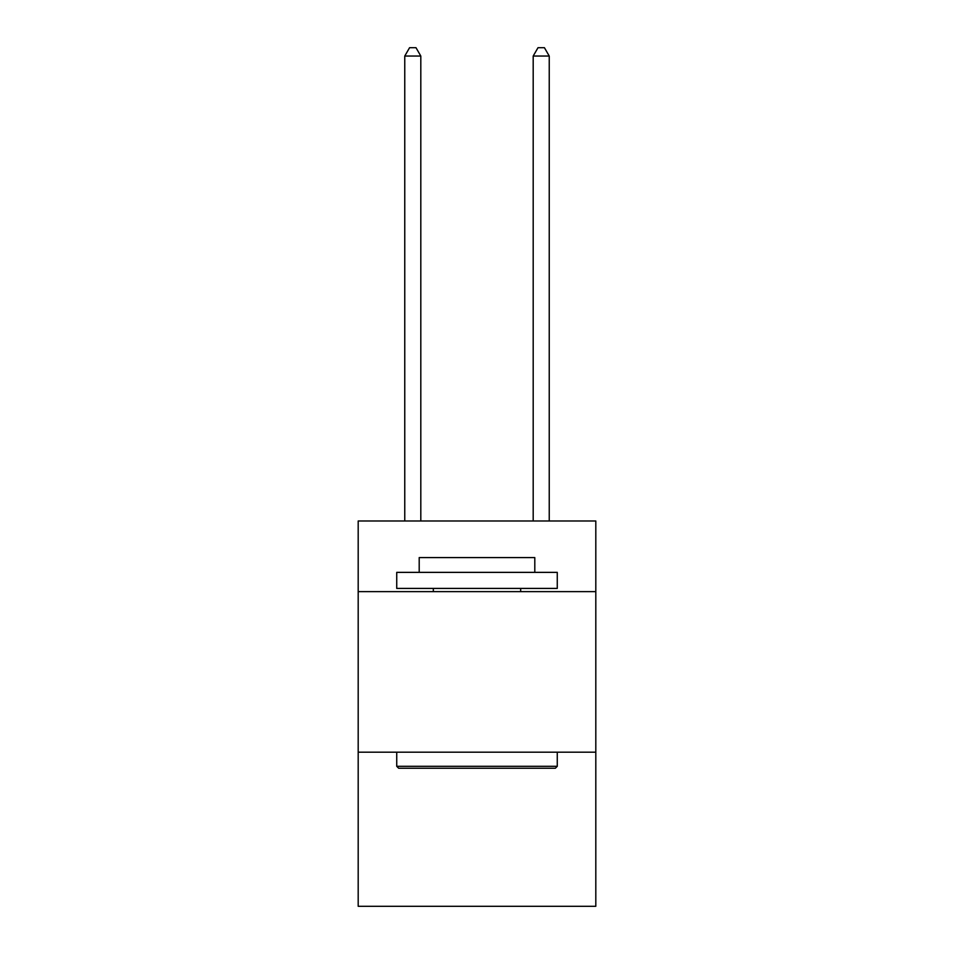 <?xml version="1.0" encoding="UTF-8"?>
<svg xmlns="http://www.w3.org/2000/svg" width="954" height="954" viewBox="0 0 954 954"><rect width="100%" height="100%" fill="white"/><g stroke="black" fill="none" stroke-linecap="round" stroke-linejoin="round"><path stroke-width="1.43" d="M595.809 591.635L595.809 520.991L358.191 520.991L358.191 591.635L595.809 591.635L595.809 906.3L358.191 906.3L358.191 591.635M595.809 752.181L358.191 752.181M398.653 768.232L396.733 766.3L557.267 766.3L555.347 768.232L398.653 768.232M557.267 572.364L557.267 588.415L396.733 588.415L396.733 572.364L557.267 572.364M419.2 572.364L419.2 557.589L534.8 557.589L534.8 572.364M557.267 752.181L557.267 766.3M396.733 752.181L396.733 766.3M520.669 588.415L520.669 591.635M433.331 588.415L433.331 591.635M420.809 520.991L420.809 56.047L404.758 56.047L404.758 520.991M404.758 56.047L409.576 47.7L415.992 47.7L420.809 56.047M549.242 520.991L549.242 56.047L533.191 56.047L533.191 520.991M533.191 56.047L538.008 47.7L544.424 47.7L549.242 56.047"/></g></svg>
